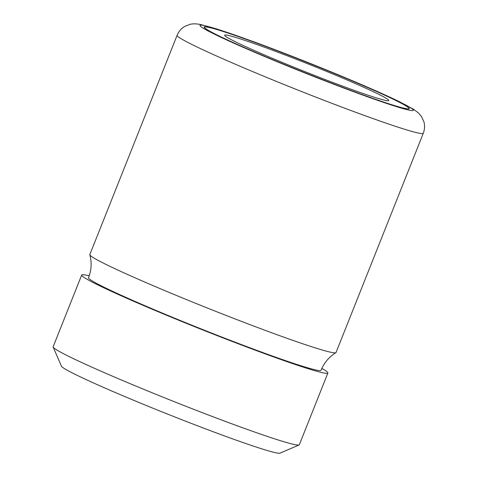 <?xml version="1.0" encoding="UTF-8"?>
<svg xmlns="http://www.w3.org/2000/svg" width="477" height="477" viewBox="0 0 477 477"><rect width="100%" height="100%" fill="white"/><g stroke="black" fill="none" stroke-linecap="round" stroke-linejoin="round"><path stroke-width="0.72" d="M81.692 275.044L53.15 346.767A132.481 6.243 21.7 0 0 53.18 347.095L61.414 366.163A117.759 5.545 21.7 0 0 124.867 396.596A117.759 5.545 -158.3 0 0 280.005 453.15L299.091 444.958A132.481 6.243 21.7 0 0 299.335 444.737L327.878 373.014A132.481 6.243 -158.3 0 1 153.105 309.609A132.481 6.243 -158.3 0 1 81.692 275.044A132.481 6.243 -158.3 0 1 89.235 275.843M53.18 347.095A132.481 6.243 21.7 0 0 124.563 381.332A132.481 6.243 21.7 0 0 299.091 444.958M321.85 368.411A132.481 6.243 -158.3 0 1 327.878 373.014M423.29 133.25L336.035 352.521A132.481 6.243 -158.3 0 1 335.874 352.694C329.094 356.879 324.151 362.747 321.039 370.289A125.123 5.897 -158.3 0 1 155.973 310.408A125.123 5.897 -158.3 0 1 88.531 277.763C91.459 270.143 91.894 262.487 89.843 254.784A132.481 6.243 -158.3 0 1 89.849 254.551L177.11 35.28C178.72 31.422 181.254 28.471 184.712 26.426L190.12 24.315C192.911 23.635 196.423 23.713 200.65 24.536L217.363 29.151L253.525 41.678C283.177 52.518 320.914 67.412 351.859 80.488C371.655 88.847 387.425 95.877 399.177 101.583L413.565 109.269L418.573 113.055L421.37 116.34L423.85 121.593C424.959 125.451 424.774 129.339 423.29 133.25A132.481 6.243 -158.3 0 1 248.517 69.845A132.481 6.243 -158.3 0 1 177.11 35.28M335.874 352.694A132.481 6.243 -158.3 0 1 161.256 289.116A132.481 6.243 -158.3 0 1 89.843 254.784M349.796 79.886A110.402 5.199 -158.3 0 1 409.302 108.69A110.402 5.199 -158.3 0 1 263.656 55.851A110.402 5.199 -158.3 0 1 204.144 27.052A110.402 5.199 -158.3 0 1 349.796 79.886M263.799 55.892A110.032 5.181 -158.3 0 1 204.49 27.183A110.032 5.181 -158.3 0 1 349.647 79.844A110.032 5.181 -158.3 0 1 408.962 108.553A110.032 5.181 -158.3 0 1 263.799 55.892M341.18 77.483A88.323 4.162 -158.3 0 1 388.785 100.528A88.323 4.162 -158.3 0 1 272.266 58.26A88.323 4.162 -158.3 0 1 224.661 35.215A88.323 4.162 -158.3 0 1 341.18 77.483M261.933 55.374A114.82 5.408 -158.3 0 1 209.88 26.986A114.82 5.408 -158.3 0 1 351.513 80.369A114.82 5.408 -158.3 0 1 403.566 108.75A114.82 5.408 -158.3 0 1 261.933 55.374M204.49 27.183L204.329 27.577M408.962 108.553L408.801 108.947"/></g></svg>
